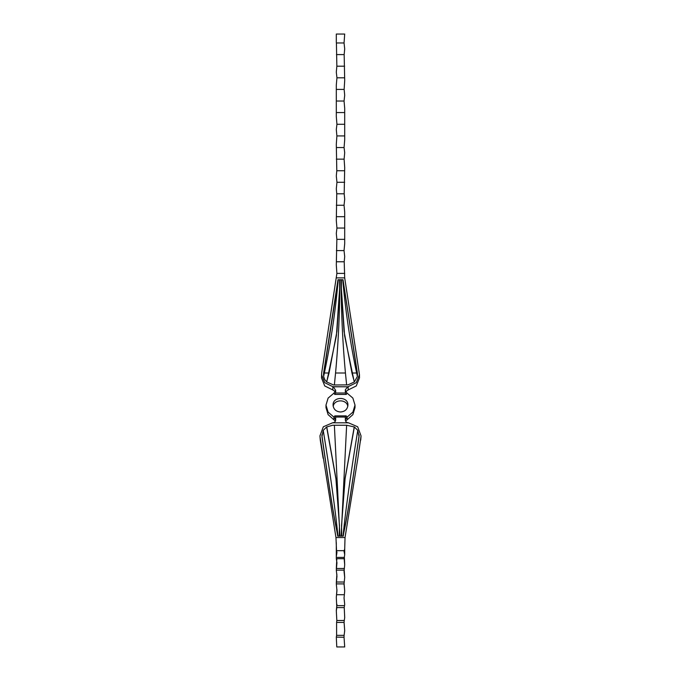 <?xml version="1.0" encoding="UTF-8"?>
<svg xmlns="http://www.w3.org/2000/svg" width="681" height="681" viewBox="0 0 681 681"><rect width="100%" height="100%" fill="white"/><g stroke="black" fill="none" stroke-linecap="round" stroke-linejoin="round"><path stroke-width="1.02" d="M344.05 42.971L344.697 34.05L336.303 34.05L336.303 42.435L336.414 42.971L344.05 42.971L344.697 48.887L344.16 54.582L344.697 80.503L344.143 89.415L344.697 95.34L344.058 101.026L344.697 108.245L344.697 139.852L344.075 147.547L344.697 152.757L344.109 159.158L344.697 167.594L344.186 193.796L344.697 199.21L344.05 205.262L344.697 212.114L344.697 243.73L344.05 250.591L344.697 256.626L344.211 261.768L344.697 277.882L359.466 374.695L359.474 377.955L356.257 385.957L348.17 389.949L348.161 386.689L356.248 382.688L359.466 374.695M336.891 273.404L336.303 265.02L336.857 239.354L336.303 233.404L336.933 228.05L336.303 220.499L336.763 193.796L336.303 188.884L336.95 182.287L336.303 175.987L336.797 170.735L336.303 144.372L336.891 135.928L336.303 129.535L336.933 124.291L336.303 116.63L336.303 85.014L336.942 77.804L336.303 72.118L336.857 66.193L336.414 42.971M321.534 374.695L324.752 382.696L332.839 386.689L332.83 389.949L324.735 385.957L321.526 377.955L321.67 373.009L336.899 273.387L344.697 273.387M336.312 277.882L344.697 277.882M332.839 386.689L347.668 386.782L333.332 386.782L335.665 390.366L334.056 393.048L328.114 398.104L325.986 405.127L328.114 412.141L333.903 417.095L334.831 415.887L335.665 417.044L345.335 417.044L345.335 419.956C345.497 421.633 346.518 422.586 348.4 422.816L332.6 422.816C334.473 422.586 335.495 421.633 335.665 419.956L334.192 417.249M345.335 417.044L346.169 415.887L347.097 417.095L352.877 412.141L355.014 405.127L352.877 398.087L347.097 393.124L346.306 394.41L345.335 392.997L345.335 389.796L347.676 386.782L333.324 386.782M347.676 386.782L348.161 386.689M326.633 381.93L324.726 379.513L323.654 376.627L323.586 373.273L337.98 279.721L343.02 279.721L357.414 373.273L357.372 376.448L354.367 381.956L347.923 384.893L333.562 384.978L326.633 381.93L329.051 373.009L336.984 331.187L339.64 288.386L339.53 279.755L338.244 279.755C335.444 311.379 330.813 342.458 324.36 373.009L329.051 373.009M323.628 376.457L324.36 373.009M341.36 288.531L344.603 335.724L354.282 382.007M323.475 374.899L338.21 280.146M332.83 389.949L335.384 391.626M345.616 391.626L348.17 389.949M345.335 390.366L346.944 393.048M345.607 421.105L352.877 414.644L355.014 407.621L355.014 405.127M325.986 405.127L325.986 407.621L328.114 414.635L335.392 421.105M333.205 406.37C334.192 399.057 346.808 399.049 347.795 406.37M345.335 392.997L335.665 392.997L334.694 394.41L334.056 393.048M340.5 411.996C335.988 411.588 333.52 409.298 333.077 405.127C332.626 396.248 348.383 396.257 347.923 405.127C347.489 409.298 345.012 411.588 340.5 411.996M335.665 417.044L335.665 419.956M360.947 437.006L357.848 458.313L361.058 435.925L357.678 426.783L348.493 422.824L332.507 422.824L323.322 426.791L319.942 435.925L320.274 440.139L319.942 435.925M346.629 425.242L332.634 425.242L326.633 426.978L323.22 430.366L321.96 436.598C326.931 470.299 331.894 507.643 336.891 531.206L337.742 536.134L341.147 536.134L346.629 425.242L354.375 426.978L357.78 430.366L359.04 436.598C354.086 470.179 349.106 507.677 344.109 531.206L343.079 536.134C345.327 511.363 351.617 468.026 357.78 430.366M341.794 535.572L341.147 536.134L343.079 536.134M335.971 537.547L336.533 550.674L344.152 550.674L344.697 549.056L345.029 537.547L335.971 537.547L320.053 437.006M345.029 537.547L357.848 458.313M359.142 434.878L359.04 435.976C354.094 469.66 349.106 507.183 344.109 530.652L343.258 536.134M341.147 534.704L341.147 535.572M354.367 426.978L345.097 478.683L341.539 525.57L345.037 478.59L354.248 426.902M337.921 535.572L337.742 536.134M337.742 535.572L336.891 530.652C331.902 507.243 326.889 469.515 321.96 435.976L321.858 434.887M334.371 425.242L339.853 535.002L339.853 536.134L339.206 535.572M326.752 426.902L335.937 478.394L339.461 525.57L335.929 478.862L326.633 426.978M339.853 535.572L339.853 534.73M344.697 549.056L344.697 554.632L344.05 551.423M336.303 542.502L336.303 558.692L344.135 558.684L344.697 554.632M336.303 557.424L344.331 557.424M344.365 557.245L344.697 564.753L344.135 558.684M344.16 569.393L344.697 577.335L344.05 571.521L344.697 564.753M344.075 583.387L344.697 591.023L344.058 583.898L344.697 577.335M336.303 558.692L336.95 562.838L336.303 570.133L344.101 570.133M336.354 568.482L344.263 568.482M336.303 570.133L336.95 576.22L336.303 583.898L344.058 583.898L344.05 584.664M336.789 559.331L336.303 568.703M344.05 597.824L344.697 604.498L344.05 598.012L344.697 591.023M336.491 582.017L344.169 582.017M336.95 604.294L336.303 610.551L336.823 620.502A32.577 32.577 0 0 1 336.584 622.434L336.61 635.339L344.109 635.339L344.697 630.649L344.092 622.434A32.577 32.577 0 0 1 344.263 620.502L344.697 617.573L344.237 607.597A32.577 32.577 0 0 1 344.509 605.656L344.697 604.498M336.303 583.898L336.95 590.665L336.303 597.458L336.806 607.597L344.237 607.597M336.933 605.656L344.509 605.656M336.584 622.434L344.092 622.434M336.823 620.502L344.263 620.502M336.933 589.465L336.303 597.458M336.806 607.597L336.303 610.934M336.61 635.339A32.577 32.577 0 0 1 336.303 637.101L344.05 637.271A32.577 32.577 0 0 1 344.109 635.339M336.303 637.271L336.789 646.95L344.697 646.95L344.05 637.271M336.533 550.674L336.95 552.478L336.303 556.53M336.874 574.092L336.303 583.021M361.058 435.925L360.726 440.139M323.152 458.313L320.274 440.139M346.808 417.249L345.335 419.666M335.665 392.997L335.665 390.366M336.729 594.717L344.22 594.717M336.303 101.026L344.058 101.026M336.661 112.569L344.305 112.569M336.448 54.582L344.16 54.582M336.857 66.193L344.595 66.193M336.942 77.804L344.552 77.804M336.703 89.415L344.143 89.415M336.933 124.291L344.697 124.291M336.627 216.686L344.271 216.686M336.933 228.05L344.697 228.05M336.857 239.354L344.297 239.354M336.763 193.796L344.186 193.796M336.303 205.262L344.05 205.262M336.388 250.591L344.05 250.591M336.542 261.768L344.211 261.768M336.32 159.158L344.109 159.158M336.797 170.735L344.475 170.735M336.95 182.287L344.663 182.287M336.891 135.928L344.356 135.928M336.533 147.547L344.075 147.547M337.98 280.146L337.98 279.721M342.79 280.146L343.02 279.721M343.02 280.146L357.525 374.899M339.64 288.531L336.397 335.724L326.718 382.007M335.554 373.009L345.446 373.009C342.603 342.279 341.172 311.191 341.147 279.755L339.853 279.755C339.828 311.191 338.397 342.279 335.554 373.009L334.371 384.978M345.446 373.009L346.629 384.978M354.367 381.93L351.949 373.009L344.016 331.187L341.36 288.386L341.47 279.755L342.756 279.755C345.556 311.379 350.187 342.458 356.64 373.009L357.372 376.448M323.22 430.366C329.34 467.762 335.648 511.108 337.921 536.134M339.206 536.134L339.461 525.57M341.539 525.57L341.794 536.134M347.097 417.095L347.097 419.59M333.903 419.59L333.903 417.095M334.831 415.887L346.169 415.887M346.306 394.41L334.694 394.41M359.04 435.976L359.04 436.598M321.96 435.976L321.96 436.598M351.949 373.009L356.64 373.009M344.109 530.652L344.109 531.206M336.891 530.652L336.891 531.206"/></g></svg>
